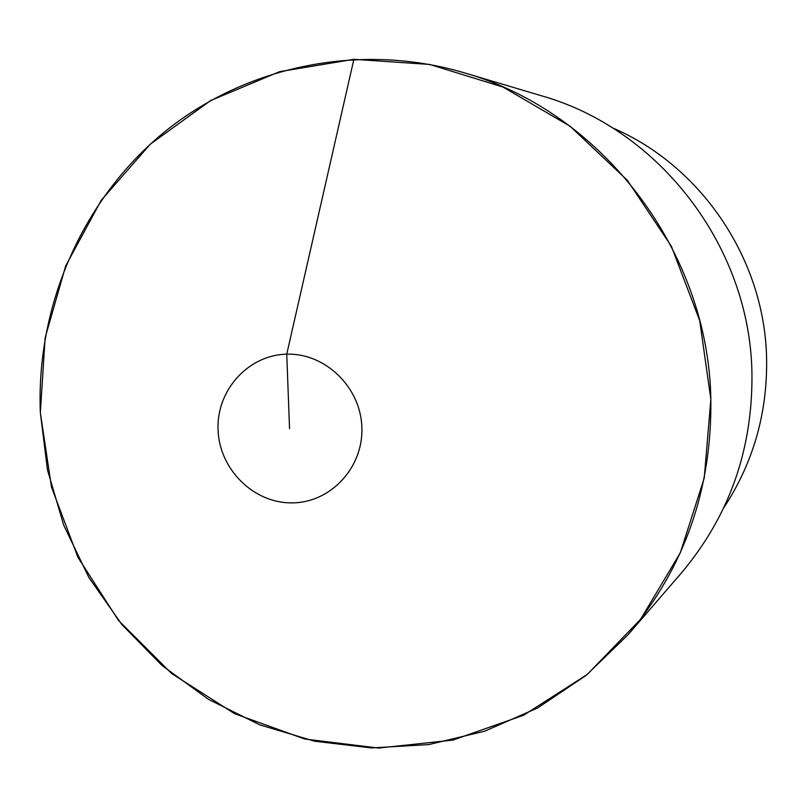 <?xml version="1.0" encoding="UTF-8"?>
<svg xmlns="http://www.w3.org/2000/svg" width="807" height="807" viewBox="0 0 807 807"><rect width="100%" height="100%" fill="white"/><g stroke="black" fill="none" stroke-linecap="round" stroke-linejoin="round"><path stroke-width="1.21" d="M361.859 427.327C363.574 467.384 330.729 502.741 292.316 502.862C253.912 503.578 219.343 469.442 218.072 429.949C216.246 390.457 248.213 354.878 286.747 354.182C325.271 352.901 360.729 387.259 361.859 427.327M710.846 399.314L699.709 320.591L671.363 246.256L627.372 180.334L570.216 126.356L503.084 87.095L429.667 64.449L353.88 59.315L279.656 71.652L210.698 100.522L150.304 144.181L101.258 200.257L65.7 265.876L45.131 337.83L40.35 412.7L51.477 487.025L77.946 557.375L118.568 620.502L171.538 673.442L234.494 713.63L304.572 738.99L378.513 748.059L452.757 740.12L523.592 715.244L587.355 674.37L640.587 619.332L680.311 552.785L704.229 478.137L710.846 399.314C711.986 489.395 684.407 567.835 628.128 634.645L585.953 675.509L537.623 707.971L484.684 731.192L428.759 744.589L371.553 747.928L314.72 741.25L259.894 724.888L208.569 699.407L162.157 665.624L121.877 624.547L88.8 577.358L63.783 525.357L47.482 469.967L40.35 412.7C36.083 306.408 81.8 200.398 163.206 133.014C244.864 66.124 359.165 41.883 463.763 72.66C601.861 111.618 708.465 250.745 710.846 399.314M628.128 634.645L681.259 573.131C729.306 516.097 752.86 449.388 751.942 372.995C750.016 247.033 659.622 129.191 541.668 95.841L463.763 72.66M723.687 507.956C753.254 462.925 767.558 413.043 766.589 358.298C764.784 259.793 701.535 165.859 612.533 127.889M289.542 428.648L286.747 354.182L353.88 59.315"/></g></svg>
